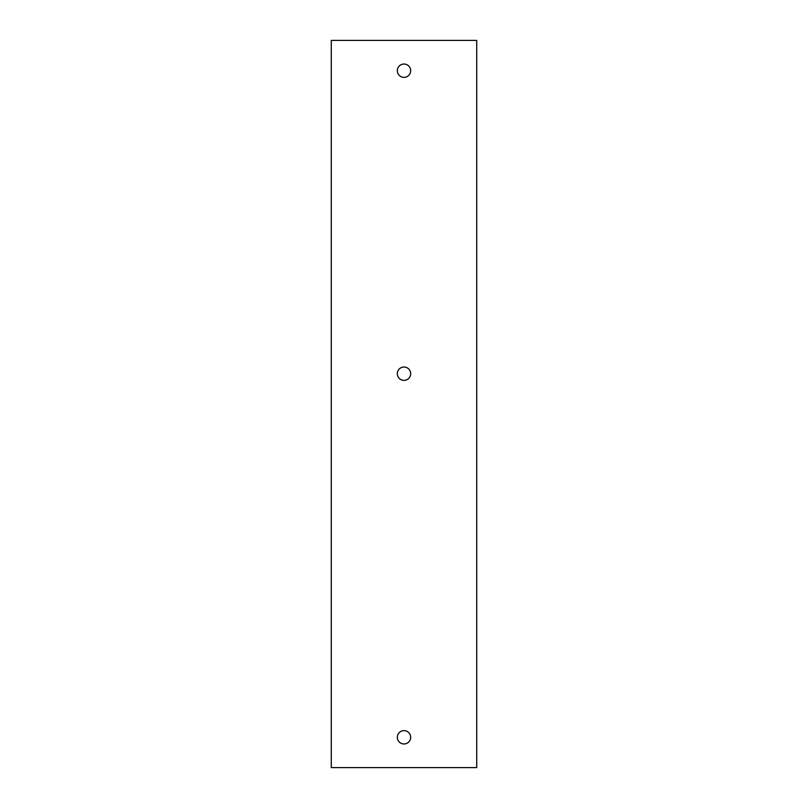<?xml version="1.0" encoding="UTF-8"?>
<svg xmlns="http://www.w3.org/2000/svg" width="808" height="808" viewBox="0 0 808 808"><rect width="100%" height="100%" fill="white"/><g stroke="black" fill="none" stroke-linecap="round" stroke-linejoin="round"><path stroke-width="1.21" d="M476.72 767.6L331.28 767.6L331.28 40.4L476.72 40.4L476.72 767.6M410.666 373.7A6.666 6.666 0 0 1 400.667 379.477A6.666 6.666 0 0 1 400.667 367.923A6.666 6.666 0 0 1 410.666 373.7M410.666 737.3A6.666 6.666 0 0 1 400.667 743.077A6.666 6.666 0 0 1 400.667 731.523A6.666 6.666 0 0 1 410.666 737.3M410.666 70.7A6.666 6.666 0 0 1 400.667 76.477A6.666 6.666 0 0 1 400.667 64.923A6.666 6.666 0 0 1 410.666 70.7"/></g></svg>
